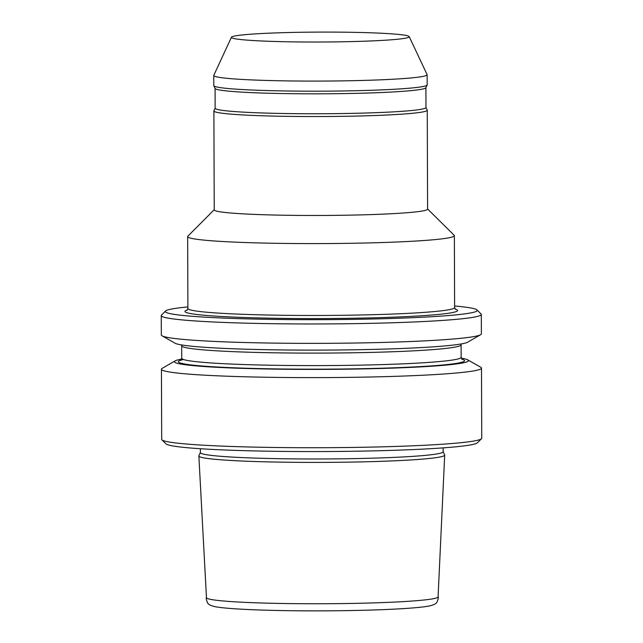 <?xml version="1.0" encoding="UTF-8"?>
<svg xmlns="http://www.w3.org/2000/svg" width="643" height="643" viewBox="0 0 643 643"><rect width="100%" height="100%" fill="white"/><g stroke="black" fill="none" stroke-linecap="round" stroke-linejoin="round"><path stroke-width="0.96" d="M443.115 447.882L443.131 451.772A121.366 6.776 179.8 0 1 335.943 458.877A121.366 6.776 179.8 0 1 203.702 454.183A121.366 6.776 179.8 0 1 200.399 452.624L200.383 448.734M443.131 451.691L444.651 454.914A122.917 6.864 179.8 0 1 444.691 455.115A122.917 6.864 179.8 0 1 335.967 462.293A122.917 6.864 179.8 0 1 202.207 457.535A122.917 6.864 179.8 0 1 198.856 455.975A122.917 6.864 179.8 0 1 198.896 455.774L200.399 452.535M461.272 358.151A147.03 8.206 179.8 0 1 464.463 358.77A147.03 8.206 179.8 0 1 467.774 359.871L480.747 367.249A160.027 8.93 179.8 0 1 481.494 368.109L481.744 438.221A160.027 8.93 179.8 0 1 481.494 438.719L477.452 442.778A155.968 8.705 179.8 0 1 335.622 451.458A155.968 8.705 179.8 0 1 170.017 445.382A155.968 8.705 179.8 0 1 166.015 443.871L161.94 439.836A160.027 8.93 179.8 0 1 161.69 439.338L161.441 369.227A160.027 8.93 179.8 0 1 162.197 368.359L175.105 360.892A147.03 8.206 179.8 0 1 181.599 359.124M481.494 438.719A160.027 8.93 179.8 0 1 335.967 447.624A160.027 8.93 179.8 0 1 166.055 441.395A160.027 8.93 179.8 0 1 161.94 439.836M481.494 368.109A160.027 8.93 179.8 0 1 340.171 377.473A160.027 8.93 179.8 0 1 165.806 371.284A160.027 8.93 179.8 0 1 161.441 369.227M467.774 359.871A147.03 8.206 179.8 0 1 345.685 369.186A147.03 8.206 179.8 0 1 178.424 363.576A147.03 8.206 179.8 0 1 175.105 360.892M454.609 305.98A155.968 8.705 179.8 0 1 472.983 308.415A155.968 8.705 179.8 0 1 476.985 309.926L481.06 313.961A160.027 8.93 179.8 0 1 481.31 314.459L481.382 333.846A160.027 8.93 179.8 0 1 480.626 334.714L467.718 342.18A147.03 8.206 179.8 0 1 331.458 350.049A147.03 8.206 179.8 0 1 178.36 344.302A147.03 8.206 179.8 0 1 175.049 343.201L162.076 335.823A160.027 8.93 179.8 0 1 161.321 334.963L161.256 315.576A160.027 8.93 179.8 0 1 161.506 315.078L165.548 311.019A155.968 8.705 179.8 0 1 187.901 306.912M480.626 334.714A160.027 8.93 179.8 0 1 332.327 343.282A160.027 8.93 179.8 0 1 165.685 337.02A160.027 8.93 179.8 0 1 162.076 335.823M481.31 314.459A160.027 8.93 179.8 0 1 339.986 323.823A160.027 8.93 179.8 0 1 165.621 317.626A160.027 8.93 179.8 0 1 161.256 315.576M476.985 309.926A155.968 8.705 179.8 0 1 343.82 319.491A155.968 8.705 179.8 0 1 169.559 313.503A155.968 8.705 179.8 0 1 165.548 311.019M427.603 208.975L454.151 235.258A133.358 7.443 179.8 0 1 454.368 235.676A133.358 7.443 179.8 0 1 336.594 243.48A133.358 7.443 179.8 0 1 191.292 238.32A133.358 7.443 179.8 0 1 187.652 236.608A133.358 7.443 179.8 0 1 187.86 236.19L214.232 209.714M425.971 107.413L427.217 110.049A106.682 5.956 179.8 0 1 427.257 110.21L427.603 209.144A106.682 5.956 179.8 0 1 333.379 215.381A106.682 5.956 179.8 0 1 217.141 211.258A106.682 5.956 179.8 0 1 214.232 209.883L213.886 110.95A106.682 5.956 179.8 0 1 213.918 110.797L215.148 108.153M427.257 110.21A106.682 5.956 179.8 0 1 333.042 116.455A106.682 5.956 179.8 0 1 216.795 112.324A106.682 5.956 179.8 0 1 213.886 110.95M425.907 87.649L425.979 107.494A105.412 5.883 179.8 0 1 332.881 113.666A105.412 5.883 179.8 0 1 218.017 109.583A105.412 5.883 179.8 0 1 215.148 108.233L215.075 88.38M409.189 36.611L427.097 74.596A106.682 5.956 179.8 0 1 427.129 74.757L427.169 84.844A106.682 5.956 179.8 0 1 427.129 85.005L425.867 87.721A105.412 5.883 179.8 0 1 331.442 93.749A105.412 5.883 179.8 0 1 217.953 89.658A105.412 5.883 179.8 0 1 215.116 88.461L213.838 85.744A106.682 5.956 179.8 0 1 213.797 85.591L213.765 75.496A106.682 5.956 179.8 0 1 213.797 75.344L231.44 37.238A88.903 4.959 179.8 0 1 311.075 32.15A88.903 4.959 179.8 0 1 406.794 35.598A88.903 4.959 179.8 0 1 409.189 36.611A88.903 4.959 179.8 0 1 331.852 41.932A88.903 4.959 179.8 0 1 233.835 38.508A88.903 4.959 179.8 0 1 231.44 37.238M427.129 85.005A106.682 5.956 179.8 0 1 331.571 91.105A106.682 5.956 179.8 0 1 216.707 86.958A106.682 5.956 179.8 0 1 213.838 85.744M427.129 74.757A106.682 5.956 179.8 0 1 332.913 80.994A106.682 5.956 179.8 0 1 216.675 76.871A106.682 5.956 179.8 0 1 213.765 75.496M438.068 596.8C439.065 596.808 436.814 603.713 436.099 603.07C435.809 603.793 434.089 604.629 430.939 605.593A111.231 6.205 179.8 0 1 323.308 610.85A111.231 6.205 179.8 0 1 214.103 606.462A111.231 6.205 179.8 0 1 213.661 606.357C210.502 605.409 208.774 604.581 208.485 603.865C207.769 604.516 205.479 597.628 206.475 597.604M444.691 455.115L438.076 596.889A115.804 6.462 179.8 0 1 335.638 603.648A115.804 6.462 179.8 0 1 209.626 599.172A115.804 6.462 179.8 0 1 206.467 597.701L198.856 455.975M181.551 344.921L181.68 345.781A139.708 7.796 179.8 0 0 185.489 347.574A139.708 7.796 179.8 0 0 337.72 352.983A139.708 7.796 179.8 0 0 461.095 344.801L461.144 357.291A139.708 7.796 179.8 0 1 337.76 365.473A139.708 7.796 179.8 0 1 185.538 360.064A139.708 7.796 179.8 0 1 181.728 358.272L180.699 360.45M461.811 359.132A143.108 7.989 179.8 0 1 351.986 368.873A143.108 7.989 179.8 0 1 182.242 363.512A143.108 7.989 179.8 0 1 183.552 359.517M454.368 235.676L454.617 307.547A133.358 7.443 179.8 0 1 336.844 315.351A133.358 7.443 179.8 0 1 191.542 310.191A133.358 7.443 179.8 0 1 187.901 308.479L187.065 310.304M455.14 309.058A136.308 7.612 179.8 0 1 349.913 318.301A136.308 7.612 179.8 0 1 188.68 313.181A136.308 7.612 179.8 0 1 187.386 309.998M187.652 236.608L187.901 308.479M454.617 307.547L455.469 309.371M461.095 344.801L461.224 343.949M181.68 345.781L181.728 358.272M461.144 357.291L462.18 359.461"/></g></svg>
